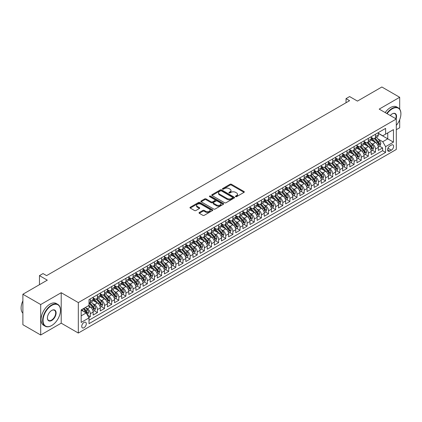 <?xml version="1.0" encoding="UTF-8"?>
<svg xmlns="http://www.w3.org/2000/svg" width="422" height="422" viewBox="0 0 422 422"><rect width="100%" height="100%" fill="white"/><g stroke="black" fill="none" stroke-linecap="round" stroke-linejoin="round"><path stroke-width="0.63" d="M235.618 196.647A0.691 0.401 0 0 0 236.6 196.647L244.032 192.353A0.992 0.57 0 0 0 244.322 191.947A0.992 0.57 0 0 0 244.032 191.546L231.435 184.272A0.992 0.57 0 0 0 230.037 184.272L222.6 188.565A0.691 0.401 0 0 0 222.399 188.85A0.691 0.401 0 0 0 222.6 189.13A0.691 0.401 0 0 0 223.581 189.13L224.541 188.576A3.165 1.83 0 0 1 229.019 188.576L230.069 189.183A3.165 1.83 0 0 1 230.998 190.475A3.165 1.83 0 0 1 230.069 191.767L229.109 192.321A0.691 0.401 0 0 0 228.909 192.606A0.691 0.401 0 0 0 229.109 192.886A0.691 0.401 0 0 0 230.09 192.886L231.05 192.332A3.165 1.83 0 0 1 235.529 192.332L236.578 192.938A3.165 1.83 0 0 1 237.507 194.231A3.165 1.83 0 0 1 236.578 195.523L235.618 196.082A0.691 0.401 0 0 0 235.413 196.362A0.691 0.401 0 0 0 235.618 196.647L235.618 196.082M84.02 327.699A3.228 1.862 120 0 0 86.13 324.856A3.228 1.862 120 0 0 85.634 322.271A3.228 1.862 120 0 0 84.02 322.429A3.228 1.862 120 0 0 81.91 325.272A3.228 1.862 120 0 0 82.406 327.857A3.228 1.862 120 0 0 84.02 327.699M199.316 212.472A0.992 0.57 0 0 0 199.026 212.878A0.992 0.57 0 0 0 199.316 213.284L202.85 215.32A0.992 0.57 0 0 0 204.248 215.32L212.503 210.557A0.992 0.57 0 0 0 212.793 210.151A0.992 0.57 0 0 0 212.503 209.745L199.907 202.476A0.992 0.57 0 0 0 198.509 202.476L190.253 207.244A0.992 0.57 0 0 0 189.963 207.645A0.992 0.57 0 0 0 190.253 208.051L194.521 210.515A0.992 0.57 0 0 0 195.919 210.515L199.453 208.473A0.992 0.57 0 0 0 199.743 208.072A0.992 0.57 0 0 0 199.453 207.666L197.338 206.442A2.648 1.53 0 0 1 196.562 205.361A2.648 1.53 0 0 1 198.198 203.953A2.648 1.53 0 0 1 201.083 204.28L209.375 209.069A2.648 1.53 0 0 1 210.151 210.151A2.648 1.53 0 0 1 208.515 211.564A2.648 1.53 0 0 1 205.63 211.232L204.248 210.436A0.992 0.57 0 0 0 202.85 210.436L199.316 212.472L199.316 213.284L202.85 211.258L202.85 210.436M399.687 109.145L399.687 97.287L381.863 86.995L357.445 101.095L349.601 96.564L346.035 98.627L349.601 100.684L46.589 275.624L43.023 273.567L39.457 275.624L39.457 284.681M40.707 304.542L40.707 335.005L61.206 323.168L61.206 292.71L40.707 304.542L22.883 294.25L47.301 280.155L39.457 275.624M61.206 292.71L78.318 302.59L396.3 118.999L396.3 149.462L78.318 333.048L78.318 302.59M399.687 97.287L379.188 109.119L396.3 118.999M224.615 202.755A0.992 0.57 0 0 0 226.013 202.755L234.268 197.992A0.992 0.57 0 0 0 234.558 197.586A0.992 0.57 0 0 0 234.268 197.179L221.671 189.911A0.992 0.57 0 0 0 220.273 189.911L212.018 194.674A0.992 0.57 0 0 0 211.728 195.08A0.992 0.57 0 0 0 212.018 195.486L224.615 202.755M209.876 196.794A0.691 0.401 0 0 1 210.583 196.895L210.583 196.072L223.386 203.462A0.992 0.57 0 0 1 223.676 203.868A0.992 0.57 0 0 1 223.386 204.274L215.13 209.038A0.992 0.57 0 0 1 213.732 209.038L201.136 201.769L204.67 199.743L204.67 198.92L201.136 200.956A0.992 0.57 0 0 0 200.846 201.363A0.992 0.57 0 0 0 201.136 201.769L201.136 200.956M204.67 199.743A0.992 0.57 0 0 1 206.068 199.743L206.068 198.92A0.992 0.57 0 0 0 204.67 198.92M206.068 198.92L211.174 201.869A0.992 0.57 0 0 0 212.577 201.869L214.919 200.513A0.992 0.57 0 0 0 215.209 200.112A0.992 0.57 0 0 0 214.919 199.706L209.602 196.636A0.691 0.401 0 0 1 209.396 196.351A0.691 0.401 0 0 1 209.824 195.982A0.691 0.401 0 0 1 210.583 196.072M40.707 335.005L22.883 324.713L22.883 294.25M396.3 129.702L399.687 127.75L399.687 119.69M88.815 317.56L90.292 316.706L87.333 314.997M85.65 307.728L87.444 308.762A4.035 2.326 60 0 1 90.292 313.704L93.146 312.053L93.146 315.06L97.424 312.591L94.18 310.719M92.782 303.613L94.57 304.647A4.035 2.326 60 0 1 97.424 309.584L100.278 307.939L100.278 310.945L104.556 308.477L101.312 306.599M99.914 299.499L101.702 300.527A4.035 2.326 60 0 1 104.556 305.47L107.404 303.824L107.404 306.826L111.682 304.357L108.438 302.484M107.04 295.379L108.829 296.413A4.035 2.326 60 0 1 111.682 301.355L114.536 299.704L114.536 302.711L118.814 300.242L115.57 298.37M114.172 291.264L115.96 292.298A4.035 2.326 60 0 1 118.814 297.236L121.663 295.59L121.663 298.597L125.941 296.123L122.696 294.25M121.299 287.145L123.092 288.179A4.035 2.326 60 0 1 125.941 293.121L128.794 291.475L128.794 294.477L133.072 292.008L129.828 290.136M128.43 283.03L130.219 284.064A4.035 2.326 60 0 1 133.072 289.001L135.926 287.356L135.926 290.362L140.204 287.894L136.96 286.021M135.562 278.916L137.35 279.95A4.035 2.326 60 0 1 140.204 284.887L143.053 283.241L143.053 286.248L147.331 283.774L144.087 281.901M142.689 274.796L144.482 275.83A4.035 2.326 60 0 1 147.331 280.772L150.185 279.127L150.185 282.128L154.463 279.659L151.218 277.787M149.821 270.681L151.609 271.715A4.035 2.326 60 0 1 154.463 276.653L157.311 275.007L157.311 278.014L161.589 275.545L158.345 273.672M156.947 266.567L158.741 267.601A4.035 2.326 60 0 1 161.589 272.538L164.443 270.892L164.443 273.899L168.721 271.425L165.477 269.553M164.079 262.447L165.867 263.481A4.035 2.326 60 0 1 168.721 268.424L171.575 266.778L171.575 269.779L175.853 267.311L172.609 265.438M171.211 258.333L172.999 259.366A4.035 2.326 60 0 1 175.853 264.304L178.701 262.658L178.701 265.665L182.979 263.196L179.735 261.323M178.337 254.218L180.131 255.252A4.035 2.326 60 0 1 182.979 260.189L185.833 258.544L185.833 261.55L190.111 259.076L186.867 257.204M185.469 250.098L187.257 251.132A4.035 2.326 60 0 1 190.111 256.075L192.959 254.429L192.959 257.431L197.238 254.962L193.993 253.089M192.596 245.984L194.389 247.018A4.035 2.326 60 0 1 197.238 251.955L200.091 250.309L200.091 253.316L204.369 250.847L201.125 248.975M199.727 241.869L201.516 242.903A4.035 2.326 60 0 1 204.369 247.841L207.223 246.195L207.223 249.202L211.501 246.728L208.257 244.855M206.859 237.75L208.647 238.783A4.035 2.326 60 0 1 211.501 243.726L214.35 242.08L214.35 245.082L218.628 242.613L215.384 240.74M213.986 233.635L215.779 234.669A4.035 2.326 60 0 1 218.628 239.606L221.481 237.961L221.481 240.967L225.759 238.499L222.515 236.626M221.117 229.521L222.906 230.554A4.035 2.326 60 0 1 225.759 235.492L228.608 233.846L228.608 236.853L232.886 234.379L229.642 232.506M228.244 225.401L230.037 226.435A4.035 2.326 60 0 1 232.886 231.377L235.74 229.732L235.74 232.733L240.018 230.264L236.774 228.392M235.376 221.286L237.164 222.32A4.035 2.326 60 0 1 240.018 227.258L242.872 225.612L242.872 228.618L247.15 226.15L243.905 224.277M242.508 217.172L244.296 218.206A4.035 2.326 60 0 1 247.15 223.143L249.998 221.497L249.998 224.504L254.276 222.03L251.032 220.157M249.634 213.052L251.428 214.086A4.035 2.326 60 0 1 254.276 219.029L257.13 217.383L257.13 220.384L261.408 217.916L258.164 216.043M256.766 208.937L258.554 209.971A4.035 2.326 60 0 1 261.408 214.909L264.256 213.263L264.256 216.27L268.534 213.801L265.29 211.928M263.892 204.823L265.686 205.857A4.035 2.326 60 0 1 268.534 210.794L271.388 209.148L271.388 212.155L275.666 209.681L272.422 207.809M271.024 200.703L272.812 201.737A4.035 2.326 60 0 1 275.666 206.68L278.52 205.034L278.52 208.035L282.798 205.567L279.554 203.694M278.156 196.589L279.944 197.623A4.035 2.326 60 0 1 282.798 202.56L285.647 200.914L285.647 203.921L289.925 201.452L286.68 199.58M285.283 192.474L287.076 193.508A4.035 2.326 60 0 1 289.925 198.445L292.778 196.8L292.778 199.801L297.056 197.332L293.812 195.46M292.414 188.354L294.203 189.388A4.035 2.326 60 0 1 297.056 194.331L299.91 192.68L299.91 195.687L304.183 193.218L300.939 191.345M299.541 184.24L301.334 185.274A4.035 2.326 60 0 1 304.183 190.211L307.037 188.565L307.037 191.572L311.315 189.103L308.071 187.231M306.673 180.125L308.461 181.159A4.035 2.326 60 0 1 311.315 186.097L314.168 184.451L314.168 187.452L318.446 184.984L315.202 183.111M313.804 176.006L315.593 177.04A4.035 2.326 60 0 1 318.446 181.982L321.295 180.331L321.295 183.338L325.573 180.869L322.329 178.997M320.931 171.891L322.724 172.925A4.035 2.326 60 0 1 325.573 177.862L328.427 176.217L328.427 179.223L332.705 176.755L329.461 174.882M328.063 167.777L329.851 168.811A4.035 2.326 60 0 1 332.705 173.748L335.559 172.102L335.559 175.104L339.837 172.635L336.592 170.762M335.195 163.657L336.983 164.691A4.035 2.326 60 0 1 339.837 169.633L342.685 167.982L342.685 170.989L346.963 168.52L343.719 166.648M342.321 159.542L344.109 160.576A4.035 2.326 60 0 1 346.963 165.514L349.817 163.868L349.817 166.875L354.095 164.406L350.851 162.528M349.453 155.428L351.241 156.457A4.035 2.326 60 0 1 354.095 161.399L356.943 159.753L356.943 162.755L361.221 160.286L357.977 158.414M356.579 151.308L358.373 152.342A4.035 2.326 60 0 1 361.221 157.285L364.075 155.634L364.075 158.64L368.353 156.172L365.109 154.299M363.711 147.194L365.499 148.227A4.035 2.326 60 0 1 368.353 153.165L371.207 151.519L371.207 154.526L375.485 152.057L375.485 149.05A4.035 2.326 -120 0 0 372.631 144.108L370.843 143.079M372.241 150.179L375.485 152.057M93.146 312.053A4.035 2.326 -120 0 0 90.292 307.116L88.156 305.881M100.278 307.939A4.035 2.326 -120 0 0 97.424 303.001L93.014 300.453M107.404 303.824A4.035 2.326 -120 0 0 104.556 298.882L100.146 296.339M114.536 299.704A4.035 2.326 -120 0 0 111.682 294.767L107.272 292.219M121.663 295.59A4.035 2.326 -120 0 0 118.814 290.652L114.404 288.105M128.794 291.475A4.035 2.326 -120 0 0 125.941 286.533L121.531 283.99M135.926 287.356A4.035 2.326 -120 0 0 133.072 282.418L128.663 279.87M143.053 283.241A4.035 2.326 -120 0 0 140.204 278.304L135.794 275.756M150.185 279.127A4.035 2.326 -120 0 0 147.331 274.184L142.921 271.641M157.311 275.007A4.035 2.326 -120 0 0 154.463 270.069L150.053 267.522M164.443 270.892A4.035 2.326 -120 0 0 161.589 265.955L157.184 263.407M171.575 266.778A4.035 2.326 -120 0 0 168.721 261.835L164.311 259.293M178.701 262.658A4.035 2.326 -120 0 0 175.853 257.721L171.443 255.173M185.833 258.544A4.035 2.326 -120 0 0 182.979 253.606L178.569 251.058M192.959 254.429A4.035 2.326 -120 0 0 190.111 249.486L185.701 246.944M200.091 250.309A4.035 2.326 -120 0 0 197.238 245.372L192.833 242.824M207.223 246.195A4.035 2.326 -120 0 0 204.369 241.257L199.959 238.71M214.35 242.08A4.035 2.326 -120 0 0 211.501 237.138L207.091 234.595M221.481 237.961A4.035 2.326 -120 0 0 218.628 233.023L214.218 230.475M228.608 233.846A4.035 2.326 -120 0 0 225.759 228.903L221.35 226.361M235.74 229.732A4.035 2.326 -120 0 0 232.886 224.789L228.481 222.246M242.872 225.612A4.035 2.326 -120 0 0 240.018 220.674L235.608 218.127M249.998 221.497A4.035 2.326 -120 0 0 247.15 216.555L242.74 214.012M257.13 217.383A4.035 2.326 -120 0 0 254.276 212.44L249.866 209.898M264.256 213.263A4.035 2.326 -120 0 0 261.408 208.326L256.998 205.778M271.388 209.148A4.035 2.326 -120 0 0 268.534 204.206L264.13 201.663M278.52 205.034A4.035 2.326 -120 0 0 275.666 200.091L271.256 197.549M285.647 200.914A4.035 2.326 -120 0 0 282.798 195.977L278.388 193.429M292.778 196.8A4.035 2.326 -120 0 0 289.925 191.857L285.515 189.314M299.91 192.68A4.035 2.326 -120 0 0 297.056 187.743L292.646 185.195M307.037 188.565A4.035 2.326 -120 0 0 304.183 183.628L299.778 181.08M314.168 184.451A4.035 2.326 -120 0 0 311.315 179.508L306.905 176.966M321.295 180.331A4.035 2.326 -120 0 0 318.446 175.394L314.037 172.846M328.427 176.217A4.035 2.326 -120 0 0 325.573 171.279L321.163 168.731M335.559 172.102A4.035 2.326 -120 0 0 332.705 167.159L328.295 164.617M342.685 167.982A4.035 2.326 -120 0 0 339.837 163.045L335.427 160.497M349.817 163.868A4.035 2.326 -120 0 0 346.963 158.93L342.553 156.383M356.943 159.753A4.035 2.326 -120 0 0 354.095 154.811L349.685 152.268M364.075 155.634A4.035 2.326 -120 0 0 361.221 150.696L356.812 148.148M371.207 151.519A4.035 2.326 -120 0 0 368.353 146.582L363.943 144.034M391.384 145.057L389.812 145.965A3.128 1.804 120 0 0 387.771 148.718A3.128 1.804 120 0 0 388.251 151.224A3.128 1.804 120 0 0 389.812 151.065L391.384 150.163A3.128 1.804 120 0 0 393.425 147.405A3.128 1.804 120 0 0 392.945 144.904A3.128 1.804 120 0 0 391.384 145.057M81.166 315.841L86.157 312.96L89.01 317.898L89.01 323.663L385.608 152.426L385.608 146.661L382.754 141.723L377.97 138.959M89.01 317.898L81.166 322.429L81.166 309.917L89.01 305.386L89.01 299.625L385.608 128.388L385.608 134.149L393.452 129.623L393.452 142.135L385.608 146.661M93.146 297.895L94.57 298.718A4.035 2.326 60 0 0 96.591 298.918L99.439 297.273A4.035 2.326 -120 0 0 100.278 295.426L100.278 293.121M100.278 293.781L101.702 294.603A4.035 2.326 60 0 0 103.717 294.804L106.571 293.153A4.035 2.326 -120 0 0 107.404 291.307L107.404 289.001M107.404 289.661L108.829 290.484A4.035 2.326 60 0 0 110.849 290.684L113.697 289.038A4.035 2.326 -120 0 0 114.536 287.192L114.536 284.887M114.536 285.546L115.96 286.369A4.035 2.326 60 0 0 117.975 286.57L120.829 284.924A4.035 2.326 -120 0 0 121.663 283.078L121.663 280.772M121.663 281.432L123.092 282.255A4.035 2.326 60 0 0 125.107 282.455L127.961 280.804A4.035 2.326 -120 0 0 128.794 278.958L128.794 276.653M128.794 277.312L130.219 278.135A4.035 2.326 60 0 0 132.239 278.335L135.087 276.69A4.035 2.326 -120 0 0 135.926 274.843L135.926 272.538M135.926 273.198L137.35 274.02A4.035 2.326 60 0 0 139.365 274.221L142.219 272.575A4.035 2.326 -120 0 0 143.053 270.729L143.053 268.424M143.053 269.083L144.482 269.906A4.035 2.326 60 0 0 146.497 270.106L149.346 268.455A4.035 2.326 -120 0 0 150.185 266.609L150.185 264.304M150.185 264.963L151.609 265.786A4.035 2.326 60 0 0 153.624 265.987L156.478 264.341A4.035 2.326 -120 0 0 157.311 262.495L157.311 260.189M157.311 260.849L158.741 261.672A4.035 2.326 60 0 0 160.756 261.872L163.609 260.226A4.035 2.326 -120 0 0 164.443 258.38L164.443 256.075M164.443 256.734L165.867 257.557A4.035 2.326 60 0 0 167.887 257.758L170.736 256.107A4.035 2.326 -120 0 0 171.575 254.26L171.575 251.955M171.575 252.614L172.999 253.437A4.035 2.326 60 0 0 175.014 253.638L177.868 251.992A4.035 2.326 -120 0 0 178.701 250.146L178.701 247.841M178.701 248.5L180.131 249.323A4.035 2.326 60 0 0 182.146 249.523L184.994 247.878A4.035 2.326 -120 0 0 185.833 246.031L185.833 243.726M185.833 244.385L187.257 245.208A4.035 2.326 60 0 0 189.272 245.409L192.126 243.758A4.035 2.326 -120 0 0 192.959 241.911L192.959 239.606M192.959 240.266L194.389 241.089A4.035 2.326 60 0 0 196.404 241.289L199.258 239.643A4.035 2.326 -120 0 0 200.091 237.797L200.091 235.492M200.091 236.151L201.516 236.974A4.035 2.326 60 0 0 203.536 237.175L206.384 235.529A4.035 2.326 -120 0 0 207.223 233.682L207.223 231.377M207.223 232.037L208.647 232.86A4.035 2.326 60 0 0 210.662 233.055L213.516 231.409A4.035 2.326 -120 0 0 214.35 229.563L214.35 227.258M214.35 227.917L215.779 228.74A4.035 2.326 60 0 0 217.794 228.94L220.648 227.294A4.035 2.326 -120 0 0 221.481 225.448L221.481 223.143M221.481 223.802L222.906 224.625A4.035 2.326 60 0 0 224.921 224.826L227.774 223.18A4.035 2.326 -120 0 0 228.608 221.334L228.608 219.029M228.608 219.688L230.037 220.511A4.035 2.326 60 0 0 232.053 220.706L234.906 219.06A4.035 2.326 -120 0 0 235.74 217.214L235.74 214.909M235.74 215.568L237.164 216.391A4.035 2.326 60 0 0 239.184 216.591L242.033 214.946A4.035 2.326 -120 0 0 242.872 213.099L242.872 210.794M242.872 211.454L244.296 212.277A4.035 2.326 60 0 0 246.311 212.477L249.165 210.831A4.035 2.326 -120 0 0 249.998 208.985L249.998 206.68M249.998 207.334L251.428 208.162A4.035 2.326 60 0 0 253.443 208.357L256.296 206.711A4.035 2.326 -120 0 0 257.13 204.865L257.13 202.56M257.13 203.219L258.554 204.042A4.035 2.326 60 0 0 260.569 204.243L263.423 202.597A4.035 2.326 -120 0 0 264.256 200.751L264.256 198.445M264.256 199.105L265.686 199.928A4.035 2.326 60 0 0 267.701 200.128L270.555 198.482A4.035 2.326 -120 0 0 271.388 196.636L271.388 194.331M271.388 194.985L272.812 195.813A4.035 2.326 60 0 0 274.833 196.008L277.681 194.363A4.035 2.326 -120 0 0 278.52 192.516L278.52 190.211M278.52 190.871L279.944 191.693A4.035 2.326 60 0 0 281.959 191.894L284.813 190.248A4.035 2.326 -120 0 0 285.647 188.402L285.647 186.097M285.647 186.756L287.076 187.579A4.035 2.326 60 0 0 289.091 187.779L291.945 186.134A4.035 2.326 -120 0 0 292.778 184.287L292.778 181.982M292.778 182.636L294.203 183.464A4.035 2.326 60 0 0 296.223 183.66L299.071 182.014A4.035 2.326 -120 0 0 299.91 180.168L299.91 177.862M299.91 178.522L301.334 179.345A4.035 2.326 60 0 0 303.349 179.545L306.203 177.899A4.035 2.326 -120 0 0 307.037 176.053L307.037 173.748M307.037 174.407L308.461 175.23A4.035 2.326 60 0 0 310.481 175.431L313.33 173.785A4.035 2.326 -120 0 0 314.168 171.939L314.168 169.633M314.168 170.288L315.593 171.11A4.035 2.326 60 0 0 317.608 171.311L320.462 169.665A4.035 2.326 -120 0 0 321.295 167.819L321.295 165.514M321.295 166.173L322.724 166.996A4.035 2.326 60 0 0 324.74 167.196L327.593 165.551A4.035 2.326 -120 0 0 328.427 163.704L328.427 161.399M328.427 162.059L329.851 162.881A4.035 2.326 60 0 0 331.871 163.082L334.72 161.436A4.035 2.326 -120 0 0 335.559 159.59L335.559 157.285M335.559 157.939L336.983 158.762A4.035 2.326 60 0 0 338.998 158.962L341.852 157.316A4.035 2.326 -120 0 0 342.685 155.47L342.685 153.165M342.685 153.824L344.109 154.647A4.035 2.326 60 0 0 346.13 154.848L348.978 153.202A4.035 2.326 -120 0 0 349.817 151.356L349.817 149.05M349.817 149.71L351.241 150.533A4.035 2.326 60 0 0 353.256 150.733L356.11 149.082A4.035 2.326 -120 0 0 356.943 147.236L356.943 144.931M356.943 145.59L358.373 146.413A4.035 2.326 60 0 0 360.388 146.613L363.242 144.968A4.035 2.326 -120 0 0 364.075 143.121L364.075 140.816M364.075 141.475L365.499 142.298A4.035 2.326 60 0 0 367.52 142.499L370.368 140.853A4.035 2.326 -120 0 0 371.207 139.007L371.207 136.702M89.01 320.208L382.612 150.696L382.612 147.937L378.334 150.406L378.334 147.405A4.035 2.326 -120 0 0 375.485 142.462L371.075 139.919M371.207 137.361L372.631 138.184A4.035 2.326 -120 0 0 374.646 138.384A4.035 2.326 -120 0 0 375.485 136.538L375.485 134.233M374.646 138.384L377.5 136.733A4.035 2.326 -120 0 0 378.334 134.887L378.334 132.582M90.292 298.882L90.292 301.187A4.035 2.326 60 0 1 89.459 303.033A4.035 2.326 60 0 1 89.01 303.196M89.459 303.033L92.312 301.387A4.035 2.326 -120 0 0 93.146 299.541L93.146 297.236M97.424 294.767L97.424 297.072A4.035 2.326 60 0 1 96.591 298.918M104.556 290.652L104.556 292.958A4.035 2.326 60 0 1 103.717 294.804M111.682 286.533L111.682 288.838A4.035 2.326 60 0 1 110.849 290.684M118.814 282.418L118.814 284.723A4.035 2.326 60 0 1 117.975 286.57M125.941 278.304L125.941 280.609A4.035 2.326 60 0 1 125.107 282.455M133.072 274.184L133.072 276.489A4.035 2.326 60 0 1 132.239 278.335M140.204 270.069L140.204 272.375A4.035 2.326 60 0 1 139.365 274.221M147.331 265.955L147.331 268.26A4.035 2.326 60 0 1 146.497 270.106M154.463 261.835L154.463 264.14A4.035 2.326 60 0 1 153.624 265.987M161.589 257.721L161.589 260.026A4.035 2.326 60 0 1 160.756 261.872M168.721 253.606L168.721 255.911A4.035 2.326 60 0 1 167.887 257.758M175.853 249.486L175.853 251.792A4.035 2.326 60 0 1 175.014 253.638M182.979 245.372L182.979 247.677A4.035 2.326 60 0 1 182.146 249.523M190.111 241.252L190.111 243.557A4.035 2.326 60 0 1 189.272 245.409M197.238 237.138L197.238 239.443A4.035 2.326 60 0 1 196.404 241.289M204.369 233.023L204.369 235.328A4.035 2.326 60 0 1 203.536 237.175M211.501 228.903L211.501 231.209A4.035 2.326 60 0 1 210.662 233.055M218.628 224.789L218.628 227.094A4.035 2.326 60 0 1 217.794 228.94M225.759 220.674L225.759 222.98A4.035 2.326 60 0 1 224.921 224.826M232.886 216.555L232.886 218.86A4.035 2.326 60 0 1 232.053 220.706M240.018 212.44L240.018 214.745A4.035 2.326 60 0 1 239.184 216.591M247.15 208.326L247.15 210.631A4.035 2.326 60 0 1 246.311 212.477M254.276 204.206L254.276 206.511A4.035 2.326 60 0 1 253.443 208.357M261.408 200.091L261.408 202.396A4.035 2.326 60 0 1 260.569 204.243M268.534 195.977L268.534 198.282A4.035 2.326 60 0 1 267.701 200.128M275.666 191.857L275.666 194.162A4.035 2.326 60 0 1 274.833 196.008M282.798 187.743L282.798 190.048A4.035 2.326 60 0 1 281.959 191.894M289.925 183.628L289.925 185.933A4.035 2.326 60 0 1 289.091 187.779M297.056 179.508L297.056 181.813A4.035 2.326 60 0 1 296.223 183.66M304.183 175.394L304.183 177.699A4.035 2.326 60 0 1 303.349 179.545M311.315 171.279L311.315 173.584A4.035 2.326 60 0 1 310.481 175.431M318.446 167.159L318.446 169.465A4.035 2.326 60 0 1 317.608 171.311M325.573 163.045L325.573 165.35A4.035 2.326 60 0 1 324.74 167.196M332.705 158.93L332.705 161.236A4.035 2.326 60 0 1 331.871 163.082M339.837 154.811L339.837 157.116A4.035 2.326 60 0 1 338.998 158.962M346.963 150.696L346.963 153.001A4.035 2.326 60 0 1 346.13 154.848M354.095 146.582L354.095 148.887A4.035 2.326 60 0 1 353.256 150.733M361.221 142.462L361.221 144.767A4.035 2.326 60 0 1 360.388 146.613M368.353 138.347L368.353 140.653A4.035 2.326 60 0 1 367.52 142.499M368.353 153.165L368.353 156.172M361.221 157.285L361.221 160.286M354.095 161.399L354.095 164.406M346.963 165.514L346.963 168.52M339.837 169.633L339.837 172.635M332.705 173.748L332.705 176.755M325.573 177.862L325.573 180.869M318.446 181.982L318.446 184.984M311.315 186.097L311.315 189.103M304.183 190.211L304.183 193.218M297.056 194.331L297.056 197.332M289.925 198.445L289.925 201.452M282.798 202.56L282.798 205.567M275.666 206.68L275.666 209.681M268.534 210.794L268.534 213.801M261.408 214.909L261.408 217.916M254.276 219.029L254.276 222.03M247.15 223.143L247.15 226.15M240.018 227.258L240.018 230.264M232.886 231.377L232.886 234.379M225.759 235.492L225.759 238.499M218.628 239.606L218.628 242.613M211.501 243.726L211.501 246.728M204.369 247.841L204.369 250.847M197.238 251.955L197.238 254.962M190.111 256.075L190.111 259.076M182.979 260.189L182.979 263.196M175.853 264.304L175.853 267.311M168.721 268.424L168.721 271.425M161.589 272.538L161.589 275.545M154.463 276.653L154.463 279.659M147.331 280.772L147.331 283.774M140.204 284.887L140.204 287.894M133.072 289.001L133.072 292.008M125.941 293.121L125.941 296.123M118.814 297.236L118.814 300.242M111.682 301.355L111.682 304.357M104.556 305.47L104.556 308.477M97.424 309.584L97.424 312.591M90.292 313.704L90.292 316.706M86.157 312.96L81.166 310.08M382.754 141.723L387.744 138.843L387.744 132.914L393.452 129.623M378.334 133.41L393.452 142.135M378.334 133.241L382.754 135.794L385.608 134.149M61.206 323.168L78.318 333.048M346.035 98.627L346.035 102.741M379.367 146.065L382.612 147.937M382.612 150.696L385.608 152.426M235.893 196.742L236.578 196.346A3.165 1.83 0 0 0 237.507 195.054L237.507 194.231M230.998 190.475L230.998 191.298A3.165 1.83 0 0 1 230.069 192.59L229.383 192.986M244.032 191.546L244.032 192.353L231.435 185.094A0.992 0.57 0 0 0 230.037 185.094L222.879 189.23M234.268 197.179L234.268 197.992L221.671 190.733A0.992 0.57 0 0 0 220.273 190.733L212.029 195.492L212.018 194.674M232.522 197.871A0.691 0.401 0 0 0 232.722 197.586A0.691 0.401 0 0 0 232.522 197.301L221.466 190.918A0.691 0.401 0 0 0 220.484 190.918L219.466 191.504A3.165 1.83 0 0 0 218.543 192.796A3.165 1.83 0 0 0 219.466 194.088L227.025 198.456A3.165 1.83 0 0 0 231.504 198.456L232.522 197.871L232.522 198.693A0.691 0.401 0 0 0 232.722 198.409L232.722 197.586M218.543 192.796L218.543 193.619A3.165 1.83 0 0 0 219.466 194.911L219.466 194.088M232.522 198.693L231.504 199.279A3.165 1.83 0 0 1 227.025 199.279L219.466 194.911M206.068 199.743L211.174 202.692A0.992 0.57 0 0 0 212.577 202.692L214.919 201.336A0.992 0.57 0 0 0 215.209 200.935L215.209 200.112M210.583 196.895L223.375 204.28M216.475 204.928A2.648 1.53 0 0 0 219.361 205.261A2.648 1.53 0 0 0 220.996 203.847A2.648 1.53 0 0 0 220.221 202.766L217.298 201.078A0.992 0.57 0 0 0 215.9 201.078L213.553 202.433A0.992 0.57 0 0 0 213.263 202.84A0.992 0.57 0 0 0 213.553 203.24L216.475 204.928L216.475 205.751A2.648 1.53 0 0 0 219.361 206.084A2.648 1.53 0 0 0 220.996 204.67L220.996 203.847M213.263 202.84L213.263 203.662A0.992 0.57 0 0 0 213.553 204.063L213.553 203.24M216.475 205.751L213.553 204.063M210.151 210.151L210.151 210.974A2.648 1.53 0 0 1 208.515 212.387A2.648 1.53 0 0 1 205.63 212.055L204.248 211.258A0.992 0.57 0 0 0 202.85 211.258M196.562 205.361L196.562 206.184A2.648 1.53 0 0 0 197.338 207.265L197.338 206.442M199.442 208.484L197.338 207.265M212.503 209.745L212.503 210.557L199.907 203.298A0.992 0.57 0 0 0 198.509 203.298L190.264 208.057M378.276 146.698L380.116 145.632L380.829 143.575A2.674 1.54 -120 0 0 379.789 141.064L376.529 137.292M375.881 142.726L372.014 138.252A7.712 4.452 -120 0 0 371.207 137.403M373.76 141.47L371.597 138.97A6.404 3.698 -120 0 0 371.207 138.537M374.282 138.527L377.579 142.341A2.674 1.54 60 0 1 378.534 144.182L379.389 143.691A2.674 1.54 -120 0 0 378.434 141.85L375.179 138.078M374.478 138.463L378.017 142.562A1.361 0.786 60 0 1 378.36 143.095L379.389 143.691M378.534 144.182L378.724 144.498M396.3 125.387A12.301 7.1 120 0 0 400.9 113.877A12.301 7.1 120 0 0 392.202 108.855A12.301 7.1 120 0 0 387.111 113.692M386.742 113.481A12.602 7.274 -60 0 1 391.985 108.486A12.602 7.274 -60 0 1 398.289 107.858A12.602 7.274 -60 0 1 400.9 113.629A12.602 7.274 -60 0 1 400.9 113.755M390.266 115.517A6.151 3.55 -60 0 1 392.202 113.877L392.202 113.877A6.151 3.55 -60 0 1 396.094 118.883M385.175 112.574A12.602 7.274 -60 0 1 390.419 107.578A12.602 7.274 -60 0 1 396.722 106.956L398.289 107.858M395.725 118.666A5.85 3.376 120 0 0 394.913 113.708A5.85 3.376 120 0 0 392.096 113.94M51.542 325.62L51.758 325.494A12.301 7.1 120 0 0 60.457 310.428A12.301 7.1 120 0 0 51.758 305.407A12.301 7.1 120 0 0 43.06 320.472A12.301 7.1 120 0 0 51.758 325.494L51.542 325.62A12.602 7.274 -60 0 1 45.244 326.243A12.602 7.274 -60 0 1 43.308 316.141A12.602 7.274 -60 0 1 51.542 305.037A12.602 7.274 -60 0 1 57.846 304.415A12.602 7.274 -60 0 1 60.457 310.181A12.602 7.274 -60 0 1 60.457 310.307M51.758 320.472A6.151 3.55 -60 0 1 47.406 317.961A6.151 3.55 -60 0 1 51.758 310.428L51.758 310.428A6.151 3.55 -60 0 1 56.105 312.939A6.151 3.55 -60 0 1 51.758 320.472M47.412 317.835A5.85 3.376 120 0 0 48.62 320.393A5.85 3.376 120 0 0 51.542 320.103A5.85 3.376 120 0 0 55.366 314.949A5.85 3.376 120 0 0 54.47 310.265A5.85 3.376 120 0 0 51.648 310.492M45.244 326.243L43.672 325.336A12.602 7.274 -60 0 1 41.741 315.239A12.602 7.274 -60 0 1 49.975 304.13A12.602 7.274 -60 0 1 56.279 303.508L57.846 304.415M22.883 313.187A12.602 7.274 -60 0 1 22.883 300.839M371.144 150.812L372.985 149.752L373.702 147.689A2.674 1.54 -120 0 0 372.658 145.184L369.403 141.412M368.749 146.84L364.888 142.367A7.712 4.452 -120 0 0 364.075 141.518M366.628 145.585L364.471 143.084A6.404 3.698 -120 0 0 364.075 142.652M367.156 142.641L370.447 146.46A2.674 1.54 60 0 1 371.402 148.301L372.257 147.805A2.674 1.54 -120 0 0 371.307 145.965L368.047 142.193M367.346 142.583L370.891 146.682A1.361 0.786 60 0 1 371.233 147.215L372.257 147.805M371.402 148.301L371.597 148.618M364.017 154.932L365.858 153.866L366.57 151.809A2.674 1.54 -120 0 0 365.531 149.298L362.271 145.527M361.617 150.955L357.756 146.481A7.712 4.452 -120 0 0 356.943 145.637M359.502 149.699L357.339 147.199A6.404 3.698 -120 0 0 356.943 146.772M360.024 146.761L363.321 150.575A2.674 1.54 60 0 1 364.27 152.416L365.13 151.92A2.674 1.54 -120 0 0 364.175 150.079L360.916 146.307M360.219 146.698L363.759 150.796A1.361 0.786 60 0 1 364.102 151.329L365.13 151.92M364.27 152.416L364.466 152.732M356.885 159.047L358.726 157.981L359.438 155.924A2.674 1.54 -120 0 0 358.399 153.413L355.145 149.641M354.491 155.074L350.624 150.601A7.712 4.452 -120 0 0 349.817 149.752M352.37 153.819L350.213 151.319A6.404 3.698 -120 0 0 349.817 150.886M352.892 150.876L356.189 154.689A2.674 1.54 60 0 1 357.144 156.53L357.998 156.04A2.674 1.54 -120 0 0 357.044 154.199L353.789 150.427M353.087 150.812L356.627 154.911A1.361 0.786 60 0 1 356.97 155.444L357.998 156.04M357.144 156.53L357.339 156.847M349.754 163.161L351.6 162.101L352.312 160.038A2.674 1.54 -120 0 0 351.273 157.533L348.013 153.761M347.359 159.189L343.497 154.716A7.712 4.452 -120 0 0 342.685 153.866M345.243 157.933L343.081 155.433A6.404 3.698 -120 0 0 342.685 155.001M345.766 154.99L349.063 158.809A2.674 1.54 60 0 1 350.012 160.65L350.867 160.154A2.674 1.54 -120 0 0 349.917 158.313L346.657 154.542M345.961 154.932L349.5 159.031A1.361 0.786 60 0 1 349.843 159.563L350.867 160.154M350.012 160.65L350.207 160.967M342.627 167.281L344.468 166.215L345.18 164.158A2.674 1.54 -120 0 0 344.141 161.647L340.881 157.875M340.232 163.303L336.366 158.836A7.712 4.452 -120 0 0 335.559 157.986M338.112 162.048L335.949 159.548A6.404 3.698 -120 0 0 335.559 159.12M338.634 159.11L341.931 162.924A2.674 1.54 60 0 1 342.88 164.765L343.74 164.269A2.674 1.54 -120 0 0 342.785 162.428L339.531 158.656M338.829 159.047L342.369 163.145A1.361 0.786 60 0 1 342.711 163.678L343.74 164.269M342.88 164.765L343.075 165.081M335.495 171.395L337.336 170.33L338.054 168.272A2.674 1.54 -120 0 0 337.009 165.762L333.755 161.99M333.1 167.423L329.239 162.95A7.712 4.452 -120 0 0 328.427 162.101M330.98 166.168L328.822 163.667A6.404 3.698 -120 0 0 328.427 163.235M331.507 163.224L334.799 167.038A2.674 1.54 60 0 1 335.754 168.879L336.608 168.389A2.674 1.54 -120 0 0 335.654 166.548L332.399 162.776M331.697 163.161L335.242 167.26A1.361 0.786 60 0 1 335.585 167.792L336.608 168.389M335.754 168.879L335.949 169.196M328.369 175.51L330.21 174.45L330.922 172.387A2.674 1.54 -120 0 0 329.883 169.881L326.623 166.11M325.969 171.538L322.107 167.065A7.712 4.452 -120 0 0 321.295 166.215M323.853 170.282L321.691 167.782A6.404 3.698 -120 0 0 321.295 167.349M324.376 167.339L327.672 171.158A2.674 1.54 60 0 1 328.622 172.999L329.476 172.503A2.674 1.54 -120 0 0 328.527 170.662L325.267 166.89M324.571 167.281L328.11 171.379A1.361 0.786 60 0 1 328.453 171.912L329.476 172.503M328.622 172.999L328.817 173.315M321.237 179.63L323.078 178.564L323.79 176.507A2.674 1.54 -120 0 0 322.751 173.996L319.496 170.224M318.842 175.652L314.976 171.184A7.712 4.452 -120 0 0 314.168 170.335M316.722 174.402L314.564 171.896A6.404 3.698 -120 0 0 314.168 171.469M317.244 171.459L320.541 175.272A2.674 1.54 60 0 1 321.495 177.113L322.35 176.618A2.674 1.54 -120 0 0 321.395 174.777L318.141 171.005M317.439 171.395L320.978 175.494A1.361 0.786 60 0 1 321.321 176.027L322.35 176.618M321.495 177.113L321.691 177.43M314.105 183.744L315.951 182.679L316.664 180.621A2.674 1.54 -120 0 0 315.619 178.11L312.364 174.339M311.71 179.772L307.849 175.299A7.712 4.452 -120 0 0 307.037 174.45M309.595 178.517L307.432 176.016A6.404 3.698 -120 0 0 307.037 175.584M310.117 175.573L313.409 179.387A2.674 1.54 60 0 1 314.364 181.228L315.218 180.737A2.674 1.54 -120 0 0 314.269 178.896L311.009 175.125M310.312 175.51L313.852 179.608A1.361 0.786 60 0 1 314.195 180.141L315.218 180.737M314.364 181.228L314.559 181.544M306.979 187.859L308.82 186.798L309.532 184.736A2.674 1.54 -120 0 0 308.493 182.23L305.233 178.459M304.584 183.887L300.717 179.413A7.712 4.452 -120 0 0 299.91 178.564M302.463 182.631L300.3 180.131A6.404 3.698 -120 0 0 299.91 179.698M302.985 179.693L306.282 183.507A2.674 1.54 60 0 1 307.232 185.348L308.092 184.852A2.674 1.54 -120 0 0 307.137 183.011L303.882 179.239M303.181 179.63L306.72 183.728A1.361 0.786 60 0 1 307.063 184.261L308.092 184.852M307.232 185.348L307.427 185.664M299.847 191.978L301.688 190.913L302.405 188.856A2.674 1.54 -120 0 0 301.361 186.345L298.106 182.573M297.452 188.001L293.591 183.533A7.712 4.452 -120 0 0 292.778 182.684M295.331 186.751L293.174 184.245A6.404 3.698 -120 0 0 292.778 183.818M295.859 183.807L299.151 187.621A2.674 1.54 60 0 1 300.105 189.462L300.96 188.966A2.674 1.54 -120 0 0 300.005 187.125L296.75 183.354M296.049 183.744L299.594 187.843A1.361 0.786 60 0 1 299.936 188.376L300.96 188.966M300.105 189.462L300.3 189.779M292.72 196.093L294.561 195.027L295.273 192.97A2.674 1.54 -120 0 0 294.234 190.459L290.974 186.688M290.32 192.121L286.459 187.648A7.712 4.452 -120 0 0 285.647 186.798M288.205 190.865L286.042 188.365A6.404 3.698 -120 0 0 285.647 187.932M288.727 187.922L292.024 191.736A2.674 1.54 60 0 1 292.973 193.577L293.828 193.086A2.674 1.54 -120 0 0 292.879 191.245L289.619 187.473M288.922 187.859L292.462 191.957A1.361 0.786 60 0 1 292.805 192.49L293.828 193.086M292.973 193.577L293.169 193.893M285.588 200.207L287.429 199.147L288.142 197.085A2.674 1.54 -120 0 0 287.102 194.579L283.848 190.807M283.194 196.235L279.327 191.762A7.712 4.452 -120 0 0 278.52 190.913M281.073 194.98L278.91 192.479A6.404 3.698 -120 0 0 278.52 192.047M281.595 192.042L284.892 195.855A2.674 1.54 60 0 1 285.847 197.696L286.702 197.201A2.674 1.54 -120 0 0 285.747 195.36L282.492 191.588M281.791 191.978L285.33 196.077A1.361 0.786 60 0 1 285.673 196.61L286.702 197.201M285.847 197.696L286.042 198.013M278.457 204.327L280.303 203.262L281.015 201.204A2.674 1.54 -120 0 0 279.971 198.693L276.716 194.922M276.062 200.355L272.201 195.882A7.712 4.452 -120 0 0 271.388 195.033M273.947 199.1L271.784 196.594A6.404 3.698 -120 0 0 271.388 196.167M274.469 196.156L277.76 199.97A2.674 1.54 60 0 1 278.715 201.811L279.57 201.315A2.674 1.54 -120 0 0 278.62 199.474L275.36 195.702M274.664 196.093L278.203 200.192A1.361 0.786 60 0 1 278.546 200.724L279.57 201.315M278.715 201.811L278.91 202.127M271.33 208.442L273.171 207.376L273.883 205.319A2.674 1.54 -120 0 0 272.844 202.813L269.584 199.042M268.935 204.47L265.069 199.996A7.712 4.452 -120 0 0 264.256 199.147M266.815 203.214L264.652 200.714A6.404 3.698 -120 0 0 264.256 200.281M267.337 200.271L270.634 204.084A2.674 1.54 60 0 1 271.583 205.925L272.443 205.435A2.674 1.54 -120 0 0 271.488 203.594L268.228 199.822M267.532 200.207L271.072 204.306A1.361 0.786 60 0 1 271.415 204.839L272.443 205.435M271.583 205.925L271.779 206.242M264.198 212.556L266.039 211.496L266.751 209.433A2.674 1.54 -120 0 0 265.712 206.928L262.458 203.156M261.804 208.584L257.942 204.111A7.712 4.452 -120 0 0 257.13 203.267M259.683 207.329L257.525 204.828A6.404 3.698 -120 0 0 257.13 204.396M260.21 204.39L263.502 208.204A2.674 1.54 60 0 1 264.457 210.045L265.311 209.549A2.674 1.54 -120 0 0 264.357 207.708L261.102 203.937M260.4 204.327L263.945 208.426A1.361 0.786 60 0 1 264.288 208.959L265.311 209.549M264.457 210.045L264.652 210.362M257.072 216.676L258.913 215.61L259.625 213.553A2.674 1.54 -120 0 0 258.586 211.042L255.326 207.271M254.672 212.704L250.81 208.231A7.712 4.452 -120 0 0 249.998 207.381M252.556 211.448L250.394 208.943A6.404 3.698 -120 0 0 249.998 208.515M253.079 208.505L256.376 212.319A2.674 1.54 60 0 1 257.325 214.16L258.18 213.664A2.674 1.54 -120 0 0 257.23 211.823L253.97 208.051M253.274 208.442L256.813 212.54A1.361 0.786 60 0 1 257.156 213.073L258.18 213.664M257.325 214.16L257.52 214.476M249.94 220.79L251.781 219.725L252.493 217.668A2.674 1.54 -120 0 0 251.454 215.162L248.194 211.39M247.545 216.818L243.679 212.345A7.712 4.452 -120 0 0 242.872 211.496M245.425 215.563L243.262 213.063A6.404 3.698 -120 0 0 242.872 212.63M245.947 212.619L249.244 216.433A2.674 1.54 60 0 1 250.199 218.274L251.053 217.784A2.674 1.54 -120 0 0 250.098 215.943L246.844 212.171M246.142 212.556L249.682 216.66A1.361 0.786 60 0 1 250.024 217.188L251.053 217.784M250.199 218.274L250.388 218.591M242.808 224.905L244.654 223.845L245.367 221.782A2.674 1.54 -120 0 0 244.322 219.276L241.067 215.505M240.413 220.933L236.552 216.46A7.712 4.452 -120 0 0 235.74 215.616M238.293 219.677L236.135 217.177A6.404 3.698 -120 0 0 235.74 216.744M238.82 216.739L242.112 220.553A2.674 1.54 60 0 1 243.067 222.394L243.921 221.898A2.674 1.54 -120 0 0 242.972 220.057L239.712 216.286M239.016 216.676L242.555 220.775A1.361 0.786 60 0 1 242.898 221.307L243.921 221.898M243.067 222.394L243.262 222.71M235.682 229.025L237.523 227.959L238.235 225.902A2.674 1.54 -120 0 0 237.196 223.391L233.936 219.619M233.287 225.053L229.42 220.579A7.712 4.452 -120 0 0 228.608 219.73M231.166 223.797L229.004 221.292A6.404 3.698 -120 0 0 228.608 220.864M231.689 220.854L234.985 224.668A2.674 1.54 60 0 1 235.935 226.508L236.795 226.013A2.674 1.54 -120 0 0 235.84 224.172L232.58 220.4M231.884 220.79L235.423 224.889A1.361 0.786 60 0 1 235.766 225.422L236.795 226.013M235.935 226.508L236.13 226.825M228.55 233.139L230.391 232.074L231.103 230.016A2.674 1.54 -120 0 0 230.064 227.511L226.809 223.739M226.155 229.167L222.294 224.694A7.712 4.452 -120 0 0 221.481 223.845M224.035 227.912L221.877 225.411A6.404 3.698 -120 0 0 221.481 224.979M224.562 224.968L227.854 228.782A2.674 1.54 60 0 1 228.808 230.623L229.663 230.132A2.674 1.54 -120 0 0 228.708 228.291L225.453 224.52M224.752 224.905L228.291 229.009A1.361 0.786 60 0 1 228.64 229.536L229.663 230.132M228.808 230.623L229.004 230.939M221.418 237.254L223.264 236.193L223.976 234.136A2.674 1.54 -120 0 0 222.937 231.625L219.677 227.854M219.023 233.282L215.162 228.808A7.712 4.452 -120 0 0 214.35 227.964M216.908 232.026L214.745 229.526A6.404 3.698 -120 0 0 214.35 229.093M217.43 229.088L220.727 232.902A2.674 1.54 60 0 1 221.677 234.743L222.531 234.247A2.674 1.54 -120 0 0 221.582 232.406L218.322 228.634M217.625 229.025L221.165 233.123A1.361 0.786 60 0 1 221.508 233.656L222.531 234.247M221.677 234.743L221.872 235.059M214.292 241.373L216.133 240.308L216.845 238.251A2.674 1.54 -120 0 0 215.806 235.74L212.546 231.968M211.897 237.401L208.03 232.928A7.712 4.452 -120 0 0 207.223 232.079M209.776 236.146L207.613 233.64A6.404 3.698 -120 0 0 207.223 233.213M210.298 233.202L213.595 237.016A2.674 1.54 60 0 1 214.55 238.857L215.405 238.361A2.674 1.54 -120 0 0 214.45 236.526L211.195 232.754M210.494 233.139L214.033 237.238A1.361 0.786 60 0 1 214.376 237.771L215.405 238.361M214.55 238.857L214.74 239.174M207.16 245.488L209.006 244.422L209.718 242.365A2.674 1.54 -120 0 0 208.674 239.86L205.419 236.088M204.765 241.516L200.904 237.043A7.712 4.452 -120 0 0 200.091 236.193M202.644 240.26L200.487 237.76A6.404 3.698 -120 0 0 200.091 237.328M203.172 237.317L206.463 241.131A2.674 1.54 60 0 1 207.418 242.972L208.273 242.481A2.674 1.54 -120 0 0 207.323 240.64L204.063 236.869M203.367 237.254L206.907 241.358A1.361 0.786 60 0 1 207.249 241.885L208.273 242.481M207.418 242.972L207.613 243.288M200.033 249.602L201.874 248.542L202.586 246.485A2.674 1.54 -120 0 0 201.547 243.974L198.287 240.202M197.638 245.63L193.772 241.157A7.712 4.452 -120 0 0 192.959 240.313M195.518 244.375L193.355 241.875A6.404 3.698 -120 0 0 192.959 241.447M196.04 241.437L199.337 245.251A2.674 1.54 60 0 1 200.286 247.092L201.146 246.596A2.674 1.54 -120 0 0 200.192 244.755L196.932 240.983M196.235 241.373L199.775 245.472A1.361 0.786 60 0 1 200.118 246.005L201.146 246.596M200.286 247.092L200.482 247.408M192.901 253.722L194.742 252.657L195.455 250.599A2.674 1.54 -120 0 0 194.415 248.089L191.161 244.317M190.507 249.75L186.645 245.277A7.712 4.452 -120 0 0 185.833 244.428M188.386 248.495L186.229 245.989A6.404 3.698 -120 0 0 185.833 245.562M188.914 245.551L192.205 249.365A2.674 1.54 60 0 1 193.16 251.206L194.014 250.71A2.674 1.54 -120 0 0 193.06 248.874L189.805 245.103M189.103 245.488L192.643 249.587A1.361 0.786 60 0 1 192.986 250.119L194.014 250.71M193.16 251.206L193.355 251.523M185.77 257.837L187.616 256.771L188.328 254.714A2.674 1.54 -120 0 0 187.289 252.208L184.029 248.437M183.375 253.865L179.514 249.391A7.712 4.452 -120 0 0 178.701 248.542M181.26 252.609L179.097 250.109A6.404 3.698 -120 0 0 178.701 249.676M181.782 249.666L185.079 253.485A2.674 1.54 60 0 1 186.028 255.321L186.883 254.83A2.674 1.54 -120 0 0 185.933 252.989L182.673 249.217M181.977 249.608L185.516 253.706A1.361 0.786 60 0 1 185.859 254.239L186.883 254.83M186.028 255.321L186.223 255.642M178.643 261.951L180.484 260.891L181.196 258.834A2.674 1.54 -120 0 0 180.157 256.323L176.897 252.551M176.248 257.979L172.382 253.506A7.712 4.452 -120 0 0 171.575 252.662M174.128 256.724L171.965 254.223A6.404 3.698 -120 0 0 171.575 253.796M174.65 253.786L177.947 257.599A2.674 1.54 60 0 1 178.902 259.44L179.756 258.944A2.674 1.54 -120 0 0 178.801 257.103L175.547 253.332M174.845 253.722L178.385 257.821A1.361 0.786 60 0 1 178.728 258.354L179.756 258.944M178.902 259.44L179.092 259.757M171.511 266.071L173.358 265.005L174.07 262.948A2.674 1.54 -120 0 0 173.025 260.437L169.771 256.666M169.117 262.099L165.255 257.626A7.712 4.452 -120 0 0 164.443 256.776M166.996 260.843L164.838 258.338A6.404 3.698 -120 0 0 164.443 257.911M167.523 257.9L170.815 261.714A2.674 1.54 60 0 1 171.77 263.555L172.624 263.059A2.674 1.54 -120 0 0 171.675 261.223L168.415 257.452M167.713 257.837L171.258 261.935A1.361 0.786 60 0 1 171.601 262.468L172.624 263.059M171.77 263.555L171.965 263.871M164.385 270.185L166.226 269.12L166.938 267.063A2.674 1.54 -120 0 0 165.899 264.557L162.639 260.785M161.985 266.213L158.123 261.74A7.712 4.452 -120 0 0 157.311 260.891M159.869 264.958L157.707 262.458A6.404 3.698 -120 0 0 157.311 262.025M160.392 262.015L163.689 265.834A2.674 1.54 60 0 1 164.638 267.669L165.498 267.179A2.674 1.54 -120 0 0 164.543 265.338L161.283 261.566M160.587 261.957L164.126 266.055A1.361 0.786 60 0 1 164.469 266.588L165.498 267.179M164.638 267.669L164.833 267.991M157.253 274.3L159.094 273.24L159.806 271.182A2.674 1.54 -120 0 0 158.767 268.672L155.512 264.9M154.858 270.328L150.997 265.855A7.712 4.452 -120 0 0 150.185 265.011M152.738 269.072L150.58 266.572A6.404 3.698 -120 0 0 150.185 266.145M153.265 266.134L156.557 269.948A2.674 1.54 60 0 1 157.512 271.789L158.366 271.293A2.674 1.54 -120 0 0 157.411 269.452L154.157 265.681M153.455 266.071L156.995 270.17A1.361 0.786 60 0 1 157.337 270.702L158.366 271.293M157.512 271.789L157.707 272.106M150.121 278.42L151.967 277.354L152.68 275.297A2.674 1.54 -120 0 0 151.64 272.786L148.38 269.014M147.726 274.448L143.865 269.974A7.712 4.452 -120 0 0 143.053 269.125M145.611 273.192L143.448 270.687A6.404 3.698 -120 0 0 143.053 270.259M146.133 270.249L149.43 274.063A2.674 1.54 60 0 1 150.38 275.904L151.234 275.413A2.674 1.54 -120 0 0 150.285 273.572L147.025 269.8M146.328 270.185L149.868 274.284A1.361 0.786 60 0 1 150.211 274.817L151.234 275.413M150.38 275.904L150.575 276.22M142.995 282.534L144.836 281.469L145.548 279.411A2.674 1.54 -120 0 0 144.509 276.906L141.249 273.134M140.6 278.562L136.733 274.089A7.712 4.452 -120 0 0 135.926 273.24M138.479 277.307L136.317 274.806A6.404 3.698 -120 0 0 135.926 274.374M139.002 274.363L142.298 278.182A2.674 1.54 60 0 1 143.253 280.023L144.108 279.528A2.674 1.54 -120 0 0 143.153 277.687L139.898 273.915M139.197 274.305L142.736 278.404A1.361 0.786 60 0 1 143.079 278.937L144.108 279.528M143.253 280.023L143.443 280.34M135.863 286.649L137.709 285.588L138.421 283.531A2.674 1.54 -120 0 0 137.377 281.02L134.122 277.249M133.468 282.677L129.607 278.203A7.712 4.452 -120 0 0 128.794 277.359M131.347 281.421L129.19 278.921A6.404 3.698 -120 0 0 128.794 278.494M131.875 278.483L135.167 282.297A2.674 1.54 60 0 1 136.121 284.138L136.976 283.642A2.674 1.54 -120 0 0 136.026 281.801L132.766 278.029M132.065 278.42L135.61 282.518A1.361 0.786 60 0 1 135.953 283.051L136.976 283.642M136.121 284.138L136.317 284.454M128.736 290.769L130.577 289.703L131.289 287.646A2.674 1.54 -120 0 0 130.25 285.135L126.99 281.363M126.336 286.796L122.475 282.323A7.712 4.452 -120 0 0 121.663 281.474M124.221 285.541L122.058 283.035A6.404 3.698 -120 0 0 121.663 282.608M124.743 282.598L128.04 286.411A2.674 1.54 60 0 1 128.99 288.252L129.849 287.762A2.674 1.54 -120 0 0 128.895 285.921L125.635 282.149M124.938 282.534L128.478 286.633A1.361 0.786 60 0 1 128.821 287.166L129.849 287.762M128.99 288.252L129.185 288.569M121.605 294.883L123.446 293.823L124.158 291.76A2.674 1.54 -120 0 0 123.118 289.255L119.864 285.483M119.21 290.911L115.343 286.438A7.712 4.452 -120 0 0 114.536 285.588M117.089 289.656L114.932 287.155A6.404 3.698 -120 0 0 114.536 286.723M117.617 286.712L120.908 290.531A2.674 1.54 60 0 1 121.863 292.372L122.718 291.876A2.674 1.54 -120 0 0 121.763 290.035L118.508 286.264M117.807 286.654L121.346 290.753A1.361 0.786 60 0 1 121.689 291.286L122.718 291.876M121.863 292.372L122.058 292.689M114.473 298.998L116.319 297.937L117.031 295.88A2.674 1.54 -120 0 0 115.992 293.369L112.732 289.597M112.078 295.025L108.217 290.552A7.712 4.452 -120 0 0 107.404 289.708M109.963 293.77L107.8 291.27A6.404 3.698 -120 0 0 107.404 290.842M110.485 290.832L113.782 294.646A2.674 1.54 60 0 1 114.731 296.487L115.586 295.991A2.674 1.54 -120 0 0 114.636 294.15L111.376 290.378M110.68 290.769L114.22 294.867A1.361 0.786 60 0 1 114.562 295.4L115.586 295.991M114.731 296.487L114.926 296.803M107.346 303.117L109.187 302.052L109.899 299.995A2.674 1.54 -120 0 0 108.86 297.484L105.6 293.712M104.951 299.145L101.085 294.672A7.712 4.452 -120 0 0 100.278 293.823M102.831 297.89L100.668 295.389A6.404 3.698 -120 0 0 100.278 294.957M103.353 294.946L106.65 298.76A2.674 1.54 60 0 1 107.605 300.601L108.459 300.111A2.674 1.54 -120 0 0 107.504 298.27L104.25 294.498M103.548 294.883L107.088 298.982A1.361 0.786 60 0 1 107.431 299.514L108.459 300.111M107.605 300.601L107.795 300.918M100.214 307.232L102.055 306.172L102.773 304.109A2.674 1.54 -120 0 0 101.728 301.603L98.474 297.832M97.82 303.26L93.958 298.787A7.712 4.452 -120 0 0 93.146 297.937M95.699 302.004L93.542 299.504A6.404 3.698 -120 0 0 93.146 299.071M96.227 299.061L99.518 302.88A2.674 1.54 60 0 1 100.473 304.721L101.327 304.225A2.674 1.54 -120 0 0 100.378 302.384L97.118 298.612M96.416 299.003L99.961 303.101A1.361 0.786 60 0 1 100.304 303.634L101.327 304.225M100.473 304.721L100.668 305.037M93.088 311.352L94.929 310.286L95.641 308.229A2.674 1.54 -120 0 0 94.602 305.718L91.342 301.946M90.688 307.374L88.984 305.401M88.573 306.119L88.293 305.802M89.095 303.181L92.392 306.994A2.674 1.54 60 0 1 93.341 308.835L94.201 308.34A2.674 1.54 -120 0 0 93.246 306.499L89.986 302.727M89.29 303.117L92.829 307.216A1.361 0.786 60 0 1 93.172 307.749L94.201 308.34M93.341 308.835L93.536 309.152M87.19 314.754L87.797 314.401L88.509 312.343A2.674 1.54 -120 0 0 87.47 309.832L85.418 307.459M83.503 311.431L81.857 309.516M81.441 310.239L81.166 309.922M83.208 308.735L85.26 311.109A2.674 1.54 60 0 1 86.215 312.95L87.069 312.459A2.674 1.54 -120 0 0 86.114 310.618L84.068 308.245M83.377 308.64L85.698 311.331A1.361 0.786 60 0 1 86.041 311.863L87.069 312.459M86.215 312.95L86.41 313.266M87.444 308.762L90.292 307.116M94.57 304.647L97.424 303.001M101.702 300.527L104.556 298.882M108.829 296.413L111.682 294.767M115.96 292.298L118.814 290.652M123.092 288.179L125.941 286.533M130.219 284.064L133.072 282.418M137.35 279.95L140.204 278.304M144.482 275.83L147.331 274.184M151.609 271.715L154.463 270.069M158.741 267.601L161.589 265.955M165.867 263.481L168.721 261.835M172.999 259.366L175.853 257.721M180.131 255.252L182.979 253.606M187.257 251.132L190.111 249.486M194.389 247.018L197.238 245.372M201.516 242.903L204.369 241.257M208.647 238.783L211.501 237.138M215.779 234.669L218.628 233.023M222.906 230.554L225.759 228.903M230.037 226.435L232.886 224.789M237.164 222.32L240.018 220.674M244.296 218.206L247.15 216.555M251.428 214.086L254.276 212.44M258.554 209.971L261.408 208.326M265.686 205.857L268.534 204.206M272.812 201.737L275.666 200.091M279.944 197.623L282.798 195.977M287.076 193.508L289.925 191.857M294.203 189.388L297.056 187.743M301.334 185.274L304.183 183.628M308.461 181.159L311.315 179.508M315.593 177.04L318.446 175.394M322.724 172.925L325.573 171.279M329.851 168.811L332.705 167.159M336.983 164.691L339.837 163.045M344.109 160.576L346.963 158.93M351.241 156.457L354.095 154.811M358.373 152.342L361.221 150.696M365.499 148.227L368.353 146.582M372.631 144.108L375.485 142.462M375.485 136.538L378.334 134.887M90.292 301.187L93.146 299.541M97.424 297.072L100.278 295.426M104.556 292.958L107.404 291.307M111.682 288.838L114.536 287.192M118.814 284.723L121.663 283.078M125.941 280.609L128.794 278.958M133.072 276.489L135.926 274.843M140.204 272.375L143.053 270.729M147.331 268.26L150.185 266.609M154.463 264.14L157.311 262.495M161.589 260.026L164.443 258.38M168.721 255.911L171.575 254.26M175.853 251.792L178.701 250.146M182.979 247.677L185.833 246.031M190.111 243.557L192.959 241.911M197.238 239.443L200.091 237.797M204.369 235.328L207.223 233.682M211.501 231.209L214.35 229.563M218.628 227.094L221.481 225.448M225.759 222.98L228.608 221.334M232.886 218.86L235.74 217.214M240.018 214.745L242.872 213.099M247.15 210.631L249.998 208.985M254.276 206.511L257.13 204.865M261.408 202.396L264.256 200.751M268.534 198.282L271.388 196.636M275.666 194.162L278.52 192.516M282.798 190.048L285.647 188.402M289.925 185.933L292.778 184.287M297.056 181.813L299.91 180.168M304.183 177.699L307.037 176.053M311.315 173.584L314.168 171.939M318.446 169.465L321.295 167.819M325.573 165.35L328.427 163.704M332.705 161.236L335.559 159.59M339.837 157.116L342.685 155.47M346.963 153.001L349.817 151.356M354.095 148.887L356.943 147.236M361.221 144.767L364.075 143.121M368.353 140.653L371.207 139.007M375.485 149.05L378.334 147.405M387.96 148.185L391.384 150.163M387.602 149.789L389.812 151.065M236.578 196.346L236.578 195.523M229.109 192.886L229.109 192.321M230.069 192.59L230.069 191.767M222.6 189.13L222.6 188.565M230.037 185.094L230.037 184.272M231.435 185.094L231.435 184.272M220.273 190.733L220.273 189.911M221.671 190.733L221.671 189.911M227.025 199.279L227.025 198.456M231.504 199.279L231.504 198.456M211.174 202.692L211.174 201.869M212.577 202.692L212.577 201.869M214.919 201.336L214.919 200.513M223.386 204.274L223.386 203.462M204.248 211.258L204.248 210.436M205.63 212.055L205.63 211.232M199.453 208.473L199.453 207.666M190.253 208.051L190.253 207.244M198.509 203.298L198.509 202.476M199.907 203.298L199.907 202.476M377.869 145.326L380.813 143.628M372.014 138.252L372.383 138.041M378.434 141.85L379.789 141.064M376.303 143.079L377.579 142.341M370.738 149.441L373.681 147.742M364.888 142.367L365.252 142.156M371.307 145.965L372.658 145.184M369.176 147.194L370.447 146.46M363.606 153.561L366.554 151.857M357.756 146.481L358.125 146.27M364.175 150.079L365.531 149.298M362.044 151.308L363.321 150.575M356.479 157.675L359.423 155.976M350.624 150.601L350.993 150.39M357.044 154.199L358.399 153.413M354.918 155.428L356.189 154.689M349.347 161.79L352.291 160.091M343.497 154.716L343.861 154.505M349.917 158.313L351.273 157.533M347.786 159.542L349.063 158.809M342.221 165.909L345.164 164.205M336.366 158.836L336.735 158.619M342.785 162.428L344.141 161.647M340.654 163.657L341.931 162.924M335.089 170.024L338.033 168.325M329.239 162.95L329.603 162.739M335.654 166.548L337.009 165.762M333.528 167.777L334.799 167.038M327.957 174.138L330.906 172.44M322.107 167.065L322.477 166.854M328.527 170.662L329.883 169.881M326.396 171.891L327.672 171.158M320.831 178.258L323.774 176.56M314.976 171.184L315.345 170.968M321.395 174.777L322.751 173.996M319.264 176.006L320.541 175.272M313.699 182.373L316.642 180.674M307.849 175.299L308.213 175.088M314.269 178.896L315.619 178.11M312.138 180.125L313.409 179.387M306.572 186.492L309.516 184.789M300.717 179.413L301.086 179.202M307.137 183.011L308.493 182.23M305.006 184.24L306.282 183.507M299.441 190.607L302.384 188.908M293.591 183.533L293.955 183.317M300.005 187.125L301.361 186.345M297.879 188.36L299.151 187.621M292.309 194.721L295.258 193.023M286.459 187.648L286.828 187.437M292.879 191.245L294.234 190.459M290.747 192.474L292.024 191.736M285.182 198.841L288.126 197.137M279.327 191.762L279.696 191.551M285.747 195.36L287.102 194.579M283.616 196.589L284.892 195.855M278.051 202.956L280.994 201.257M272.201 195.882L272.565 195.666M278.62 199.474L279.971 198.693M276.489 200.708L277.76 199.97M270.919 207.07L273.867 205.372M265.069 199.996L265.438 199.785M271.488 203.594L272.844 202.813M269.357 204.823L270.634 204.084M263.792 211.19L266.736 209.486M257.942 204.111L258.306 203.9M264.357 207.708L265.712 206.928M262.231 208.937L263.502 208.204M256.66 215.304L259.609 213.606M250.81 208.231L251.18 208.014M257.23 211.823L258.586 211.042M255.099 213.057L256.376 212.319M249.534 219.419L252.477 217.72M243.679 212.345L244.048 212.134M250.098 215.943L251.454 215.162M247.967 217.172L249.244 216.433M242.402 223.539L245.346 221.835M236.552 216.46L236.916 216.249M242.972 220.057L244.322 219.276M240.841 221.286L242.112 220.553M235.27 227.653L238.219 225.955M229.42 220.579L229.79 220.363M235.84 224.172L237.196 223.391M233.709 225.406L234.985 224.668M228.144 231.768L231.087 230.069M222.294 224.694L222.658 224.483M228.708 228.291L230.064 227.511M226.582 229.521L227.854 228.782M221.012 235.887L223.961 234.184M215.162 228.808L215.531 228.597M221.582 232.406L222.937 231.625M219.451 233.635L220.727 232.902M213.885 240.002L216.829 238.303M208.03 232.928L208.399 232.712M214.45 236.526L215.806 235.74M212.319 237.755L213.595 237.016M206.754 244.116L209.697 242.418M200.904 237.043L201.268 236.832M207.323 240.64L208.674 239.86M205.192 241.869L206.463 241.131M199.622 248.236L202.571 246.532M193.772 241.157L194.141 240.946M200.192 244.755L201.547 243.974M198.06 245.984L199.337 245.251M192.495 252.351L195.439 250.652M186.645 245.277L187.009 245.061M193.06 248.874L194.415 248.089M190.934 250.104L192.205 249.365M185.363 256.465L188.312 254.767M179.514 249.391L179.883 249.18M185.933 252.989L187.289 252.208M183.802 254.218L185.079 253.485M178.237 260.585L181.18 258.881M172.382 253.506L172.751 253.295M178.801 257.103L180.157 256.323M176.67 258.333L177.947 257.599M171.105 264.7L174.049 263.001M165.255 257.626L165.619 257.415M171.675 261.223L173.025 260.437M169.544 262.452L170.815 261.714M163.973 268.814L166.922 267.115M158.123 261.74L158.493 261.529M164.543 265.338L165.899 264.557M162.412 266.567L163.689 265.834M156.847 272.934L159.79 271.23M150.997 265.855L151.361 265.644M157.411 269.452L158.767 268.672M155.285 270.681L156.557 269.948M149.715 277.048L152.658 275.35M143.865 269.974L144.234 269.763M150.285 273.572L151.64 272.786M148.154 274.801L149.43 274.063M142.589 281.163L145.532 279.464M136.733 274.089L137.103 273.878M143.153 277.687L144.509 276.906M141.022 278.916L142.298 278.182M135.457 285.283L138.4 283.579M129.607 278.203L129.971 277.993M136.026 281.801L137.377 281.02M133.895 283.03L135.167 282.297M128.325 289.397L131.274 287.698M122.475 282.323L122.844 282.112M128.895 285.921L130.25 285.135M126.764 287.15L128.04 286.411M121.198 293.512L124.142 291.813M115.343 286.438L115.712 286.227M121.763 290.035L123.118 289.255M119.637 291.264L120.908 290.531M114.067 297.631L117.01 295.928M108.217 290.552L108.581 290.341M114.636 294.15L115.992 293.369M112.505 295.379L113.782 294.646M106.94 301.746L109.884 300.047M101.085 294.672L101.454 294.461M107.504 298.27L108.86 297.484M105.373 299.499L106.65 298.76M99.808 305.86L102.752 304.162M93.958 298.787L94.322 298.576M100.378 302.384L101.728 301.603M98.247 303.613L99.518 302.88M92.676 309.98L95.625 308.276M93.246 306.499L94.602 305.718M91.115 307.728L92.392 306.994M86.499 313.546L88.493 312.396M86.114 310.618L87.47 309.832M84.105 311.779L85.26 311.109"/></g></svg>
